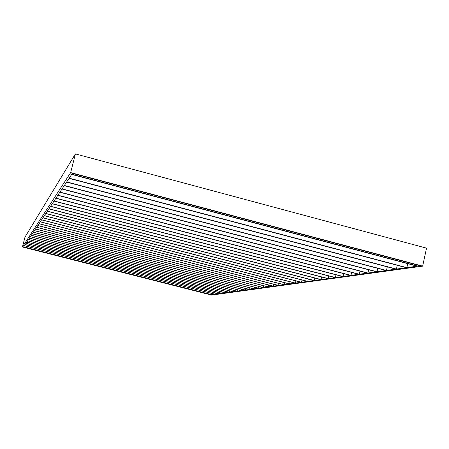 <?xml version="1.0" encoding="UTF-8"?>
<svg xmlns="http://www.w3.org/2000/svg" width="449" height="449" viewBox="0 0 449 449"><rect width="100%" height="100%" fill="white"/><g stroke="black" fill="none" stroke-linecap="round" stroke-linejoin="round"><path stroke-width="0.67" d="M420.219 265.774L72.384 173.365L71.806 174.234L417.8 266.111L420.219 265.774M23.494 247.169L211.591 294.724L23.494 247.169M278.582 285.429L283.746 284.711L40.264 221.851L39.069 223.658L278.582 285.429L279.025 283.493M284.004 284.677L40.326 221.761L41.566 219.887L289.352 283.931L284.004 284.677L284.464 282.668M289.622 283.897L41.628 219.791L42.913 217.844L295.167 283.128L289.622 283.897L290.099 281.815M295.448 283.089L42.981 217.748L44.316 215.728L301.195 282.292L295.448 283.089L295.942 280.928M301.487 282.247L44.389 215.627L45.776 213.528L307.453 281.422L301.487 282.247L301.997 280.008M307.756 281.377L45.849 213.421L47.291 211.238L313.946 280.518L307.756 281.377L308.283 279.048M314.261 280.479L47.364 211.131L48.868 208.858L320.698 279.587L314.261 280.479L314.811 278.054M321.029 279.536L48.947 208.746L50.513 206.377L327.719 278.61L321.029 279.536L321.596 277.016M328.062 278.56L50.591 206.259L52.224 203.795L335.033 277.594L328.062 278.56L328.657 275.933M335.386 277.544L52.309 203.666L54.009 201.096L342.643 276.539L335.386 277.544L336.004 274.805M343.014 276.489L54.099 200.967L55.878 198.278L350.579 275.439L343.014 276.489L343.653 273.626M350.966 275.383L55.968 198.144L57.826 195.337L358.863 274.288L350.966 275.383L351.634 272.391M359.267 274.232L57.921 195.192L59.869 192.256L367.518 273.087L359.267 274.232L359.963 271.106M367.939 273.031L59.97 192.105L62.007 189.029L376.559 271.836L367.939 273.031L368.663 269.754M377.003 271.774L62.114 188.872L64.246 185.645L386.028 270.523L377.003 271.774L377.761 268.339M386.488 270.455L64.359 185.476L66.604 182.092L395.945 269.142L386.488 270.455L387.279 266.852M396.428 269.08L66.716 181.918L69.073 178.36L406.345 267.699L396.428 269.08L397.253 265.292M406.85 267.632L69.197 178.174L71.677 174.431L417.267 266.184L406.85 267.632L407.72 263.653M418.002 265.191L417.8 266.111M273.34 286.153L278.329 285.463L39.007 223.748L37.851 225.488L273.34 286.153L273.772 284.29M268.272 286.855L273.093 286.187L37.795 225.578L36.683 227.256L268.272 286.855L268.693 285.053M263.378 287.54L268.036 286.889L36.627 227.34L35.55 228.968L263.378 287.54L263.776 285.794M258.635 288.196L263.148 287.568L35.493 229.046L34.455 230.618L258.635 288.196L259.022 286.507M254.044 288.83L258.411 288.224L34.405 230.696L33.394 232.217L254.044 288.83L254.42 287.203M249.599 289.448L253.831 288.864L33.344 232.29L32.373 233.766L249.599 289.448L249.964 287.871M245.289 290.048L249.386 289.476L32.322 233.839L31.379 235.265L245.289 290.048L245.642 288.516M241.107 290.626L245.087 290.076L31.329 235.332L30.414 236.713L241.107 290.626L241.455 289.145M237.055 291.188L240.911 290.655L30.369 236.78L29.482 238.122L237.055 291.188L237.392 289.751M233.121 291.732L236.864 291.216L29.443 238.183L28.584 239.485L233.121 291.732L233.446 290.34M229.299 292.265L232.936 291.76L28.54 239.547L27.703 240.804L229.299 292.265L229.613 290.913M225.589 292.782L229.119 292.288L27.664 240.866L26.856 242.09L225.589 292.782L225.898 291.468M221.98 293.281L225.415 292.804L26.817 242.151L26.031 243.336L221.98 293.281L222.277 292.007M218.472 293.769L221.812 293.304L25.991 243.397L25.228 244.548L218.472 293.769L218.764 292.529M215.06 294.241L218.309 293.792L25.189 244.604L24.448 245.726L215.06 294.241L215.346 293.034M211.743 294.701L214.903 294.263L24.409 245.783L23.685 246.871L211.743 294.701L212.023 293.528M426.55 248.145L75.393 153.912L70.661 172.601L422.661 266.134L426.55 248.145M75.393 153.912L24.97 237.145L22.45 246.984L211.631 295.088L422.661 266.134M22.45 246.984L70.661 172.601"/></g></svg>
